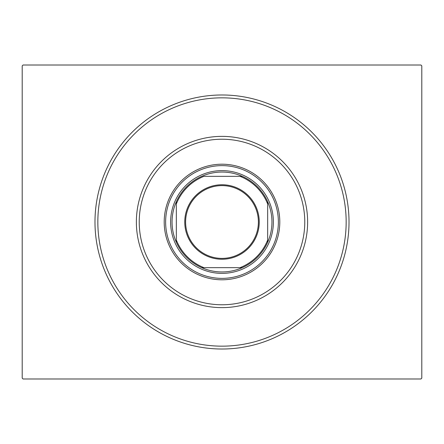 <?xml version="1.0" encoding="UTF-8"?>
<svg xmlns="http://www.w3.org/2000/svg" width="444" height="444" viewBox="0 0 444 444"><rect width="100%" height="100%" fill="white"/><g stroke="black" fill="none" stroke-linecap="round" stroke-linejoin="round"><path stroke-width="0.67" d="M349.017 222A127.017 127.017 0 0 1 222 349.017A127.017 127.017 0 0 1 94.983 222A127.017 127.017 0 0 1 222 94.983A127.017 127.017 0 0 1 349.017 222M23.055 65.013L420.945 65.013L421.8 65.873L421.8 378.127L420.945 378.987L23.055 378.987L22.2 378.127L22.2 65.873L23.055 65.013M139.227 222A82.773 82.773 0 0 0 222 304.773A82.773 82.773 0 0 0 304.773 222A82.773 82.773 0 0 0 222 139.227A82.773 82.773 0 0 0 139.227 222M307.631 222A85.631 85.631 0 0 1 222 307.631A85.631 85.631 0 0 1 136.369 222A85.631 85.631 0 0 1 222 136.369A85.631 85.631 0 0 1 307.631 222M165.629 222A56.371 56.371 0 0 1 222 165.629A56.371 56.371 0 0 1 278.371 222A56.371 56.371 0 0 1 222 278.371A56.371 56.371 0 0 1 165.629 222M279.798 222A57.798 57.798 0 0 0 222 164.202A57.798 57.798 0 0 0 164.202 222A57.798 57.798 0 0 0 222 279.798A57.798 57.798 0 0 0 279.798 222M346.159 222A124.159 124.159 0 0 1 222 346.159A124.159 124.159 0 0 1 97.841 222A124.159 124.159 0 0 1 222 97.841A124.159 124.159 0 0 1 346.159 222M184.754 222A37.246 37.246 0 0 1 222 184.754A37.246 37.246 0 0 1 259.246 222A37.246 37.246 0 0 1 222 259.246A37.246 37.246 0 0 1 184.754 222M258.391 222A36.391 36.391 0 0 0 222 185.609A36.391 36.391 0 0 0 185.609 222A36.391 36.391 0 0 0 222 258.391A36.391 36.391 0 0 0 258.391 222M172.05 222A49.95 49.95 0 0 0 176.329 242.235L176.329 240.015L176.329 242.235A49.95 49.95 0 0 0 242.235 267.671L240.015 267.671L242.235 267.671A49.95 49.95 0 0 0 267.671 201.765L267.671 203.985L267.671 201.765A49.95 49.95 0 0 0 242.235 176.329L203.985 176.329A49.095 49.095 0 0 0 176.329 203.985L176.329 240.015A49.095 49.095 0 0 0 203.985 267.671L240.015 267.671A49.095 49.095 0 0 0 267.671 240.015L267.671 203.985A49.095 49.095 0 0 0 240.015 176.329L242.235 176.329A49.95 49.95 0 0 0 176.329 201.765L176.329 203.985L176.329 201.765A49.95 49.95 0 0 0 172.05 222M273.376 222A51.376 51.376 0 0 1 222 273.376A51.376 51.376 0 0 1 170.624 222A51.376 51.376 0 0 1 222 170.624A51.376 51.376 0 0 1 273.376 222M267.671 242.235L267.671 240.015L267.671 242.235M201.765 267.671L203.985 267.671L201.765 267.671"/></g></svg>
